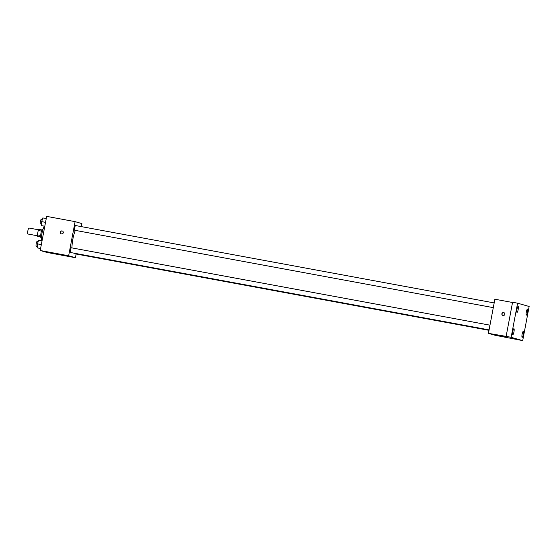 <?xml version="1.0" encoding="UTF-8"?>
<svg xmlns="http://www.w3.org/2000/svg" width="557" height="557" viewBox="0 0 557 557"><rect width="100%" height="100%" fill="white"/><g stroke="black" fill="none" stroke-linecap="round" stroke-linejoin="round"><path stroke-width="0.84" d="M38.475 229.776L28.999 228.029A3.043 0.62 100.5 0 0 27.85 230.849A3.043 0.62 100.5 0 0 27.892 234.003L37.368 235.757M40.675 236.85L37.396 236.161A4.129 0.836 100.5 0 1 37.389 234.866L38.21 230.487A4.129 0.836 100.5 0 1 38.691 229.331L41.956 229.937M40.668 236.767L37.396 236.161M41.51 231.099L38.21 230.487M40.682 235.472L37.389 234.866M41.413 237.832L41.037 237.762A4.345 0.877 -79.5 0 1 41.016 237.755A4.345 0.877 -79.5 0 1 40.967 233.286A4.345 0.877 -79.5 0 1 42.611 229.219L42.993 229.289M44.504 226.267A7.819 1.587 100.5 0 0 41.97 233.362A7.819 1.587 100.5 0 0 41.566 240.715M76.149 254.013L75.453 257.71L47.018 252.453L40.215 250.504L46.663 216.381L75.098 221.637L81.9 223.587L81.329 226.615M75.453 257.71L68.65 255.76L40.215 250.504M60.88 254.64L62.669 255.009L60.88 254.64M75.341 230.382A12.157 2.465 100.5 0 0 72.89 238.988A12.157 2.465 100.5 0 0 71.999 247.921M68.65 255.76L75.098 221.637M74.756 253.303A2.395 0.487 100.5 0 0 74.951 253.79L489.004 330.322M489.979 325.177L71.393 247.802A2.395 0.487 100.5 0 0 70.488 250.03A2.395 0.487 100.5 0 0 70.516 252.516L489.088 329.883M493.293 307.638L74.722 230.271A2.395 0.487 -79.5 0 1 74.68 227.82A2.395 0.487 -79.5 0 1 75.592 225.557L494.184 302.924M63.275 232.694A1.518 1.49 106 0 1 61.388 233.884A1.518 1.49 106 0 1 60.379 232.011A1.518 1.49 106 0 1 62.224 230.96A1.518 1.49 106 0 1 63.275 232.694M61.479 233.905A1.518 1.49 106 0 1 60.553 232.06A1.518 1.49 106 0 1 62.314 230.988M62.669 255.009L59.683 254.445M522.703 340.619L511.138 337.305L517.592 303.182L529.15 306.496L522.703 340.619L495.236 335.3L488.433 333.351L494.881 299.227L512.531 302.486M511.138 337.305L506.125 336.379L512.572 302.256L517.592 303.182M488.433 333.351L506.125 336.379M502.407 336.254L504.196 336.616L502.407 336.254M504.802 314.301A1.518 1.49 106 0 1 502.915 315.492A1.518 1.49 106 0 1 501.906 313.626A1.518 1.49 106 0 1 503.751 312.574A1.518 1.49 106 0 1 504.802 314.301M503.006 315.513A1.518 1.49 106 0 1 502.08 313.675A1.518 1.49 106 0 1 503.841 312.602M504.196 336.616L501.209 336.052M526.358 315.109A3.043 0.62 -79.5 0 1 526.323 311.976A3.043 0.62 -79.5 0 1 527.479 309.121A3.043 0.62 -79.5 0 1 527.486 309.128A3.043 0.62 -79.5 0 1 527.521 312.254A3.043 0.62 -79.5 0 1 526.372 315.109A3.043 0.62 -79.5 0 1 526.358 315.109M517.007 312.428A3.043 0.62 -79.5 0 1 516.973 309.295A3.043 0.62 -79.5 0 1 518.128 306.441A3.043 0.62 -79.5 0 1 518.135 306.447A3.043 0.62 -79.5 0 1 518.17 309.574A3.043 0.62 -79.5 0 1 517.021 312.428A3.043 0.62 -79.5 0 1 517.007 312.428M512.802 334.673A3.043 0.62 -79.5 0 1 512.767 331.547A3.043 0.62 -79.5 0 1 513.923 328.693A3.043 0.62 -79.5 0 1 513.93 328.7A3.043 0.62 -79.5 0 1 513.972 331.826A3.043 0.62 -79.5 0 1 512.816 334.68A3.043 0.62 -79.5 0 1 512.802 334.673M522.153 337.354A3.043 0.62 -79.5 0 1 522.118 334.228A3.043 0.62 -79.5 0 1 523.274 331.373A3.043 0.62 -79.5 0 1 523.281 331.38A3.043 0.62 -79.5 0 1 523.322 334.506A3.043 0.62 -79.5 0 1 522.167 337.361A3.043 0.62 -79.5 0 1 522.153 337.354M44.79 226.316L41.378 225.599L41.664 221.63L42.826 217.919L46.259 218.553M44.804 226.226L41.378 225.599M45.542 222.347L41.664 221.63M42.36 219.409L41.309 219.214A2.395 0.487 100.5 0 0 40.403 221.442A2.395 0.487 100.5 0 0 40.438 223.928L41.483 224.123M40.584 248.568L37.173 247.844L37.458 243.882L38.628 240.164L42.053 240.798M40.598 248.478L37.173 247.844M41.336 244.6L37.458 243.882M38.154 241.661L37.103 241.466A2.395 0.487 100.5 0 0 36.198 243.688A2.395 0.487 100.5 0 0 36.233 246.18L37.277 246.375"/></g></svg>
